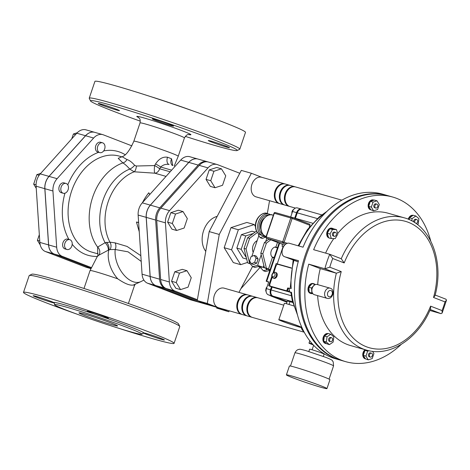 <?xml version="1.0" encoding="UTF-8"?>
<svg xmlns="http://www.w3.org/2000/svg" width="470" height="470" viewBox="0 0 470 470"><rect width="100%" height="100%" fill="white"/><g stroke="black" fill="none" stroke-linecap="round" stroke-linejoin="round"><path stroke-width="0.7" d="M254.223 255.386L256.309 256.191L258.118 258.999L256.702 263.176L254.623 262.372L251.397 263.74L249.588 260.932L251.004 256.755L254.223 255.386L256.033 258.195L254.623 262.372M258.118 258.999L256.033 258.195M256.702 263.176L253.483 264.545L251.397 263.74M258.988 266.848L258.195 266.572M270.015 269.851L269.051 269.574L269.939 270.074M274.039 257.959L272.394 257.49M275.397 246.991L277.547 247.608M265.938 268.305L270.08 269.657M261.449 266.854L261.02 268.129L263.365 270.732L266.901 269.809L265.885 268.458M258.476 266.525L261.02 268.129M269.833 270.391L265.444 271.537L263.365 270.732M269.921 270.132L266.508 268.811M265.767 236.398L265.515 237.138L263.435 236.334L263.617 235.787M265.515 237.138L262.295 238.507L260.21 237.703L263.435 236.334M258.735 233.907L258.4 234.9L260.21 237.703M256.79 241.721L253.612 251.121M249.705 263.229L249.987 263.541M253.201 252.331A7.643 5.57 -74.1 0 1 257.149 240.675M263.846 265.462L263.218 267.318L264.387 267.653L260.809 253.183L262.818 253.759L266.414 243.149L264.399 242.579L268.952 239.118M266.784 238.284L265.656 241.621M261.203 254.775L257.613 265.374L263.218 267.318M262.818 253.759L266.402 268.229L268.482 269.034L272.441 257.337A5.605 4.083 -74.1 0 1 271.214 251.004A5.605 4.083 -74.1 0 1 275.949 246.985L277.494 242.42M270.785 239.829L266.414 243.149M250.24 263.829L247.62 262.865L244.036 248.401L246.051 248.971L249.629 263.441L247.62 262.865M257.36 232.497L249.641 238.366L247.625 237.791L244.036 248.401M247.625 237.791L256.485 231.058M249.641 238.366L246.051 248.971M266.402 268.229L264.387 267.653M257.613 265.374L261.391 266.837L258.394 266.519L254.858 267.442L252.772 266.637L257.613 265.374M268.482 269.034L261.391 266.837M264.399 242.579L260.809 253.183M258.864 235.611L251.82 256.409M250.052 261.643L249.564 263.077L252.772 266.637M297.457 314.877L292.275 300.589L290.801 292.199L291.512 292.34L289.497 291.77A68.785 50.143 -74.1 0 1 289.309 289.902A68.785 50.143 -74.1 0 1 289.191 288.38A68.785 50.143 -74.1 0 1 289.162 288.016L291.177 288.586L290.348 286.812L293.168 260.016M298.121 245.787L307.374 229.701L319.347 216.811L327.014 211.318M298.192 261.778L285.067 256.867C278.651 255.469 283.498 241.139 289.637 243.366L303.05 247.197A85.599 62.398 -74.1 0 1 382.369 194.098L387.069 195.438A85.599 62.398 105.9 0 0 303.573 260.627A85.599 62.398 105.9 0 0 340.086 360.061A85.599 62.398 105.9 0 0 340.586 360.202M341.255 258.741L344.187 262.942A65.73 47.917 -74.1 0 1 408.442 222.351A65.73 47.917 -74.1 0 1 433.528 297.475L434.997 295.724C444.52 261.443 430.544 224.554 404.253 217.827A68.785 50.143 105.9 0 0 341.255 258.735L329.87 254.329L313.643 249.693A85.599 62.398 105.9 0 1 392.767 197.065A85.599 62.398 105.9 0 1 430.696 240.91M433.528 297.475L445.002 301.91L446.5 300.166L445.907 299.19M445.002 301.91A82.544 60.172 -74.1 0 1 442.064 310.588L442.129 313.073L441.013 313.654L429.827 310.464M341.249 271.619L329.776 267.183L324.846 268.752L336.356 273.199A68.785 50.143 105.9 0 0 366.5 350.115C390.065 357.412 418.523 338.465 430.626 308.631L430.591 306.152A65.73 47.917 -74.1 0 1 366.336 346.743A65.73 47.917 -74.1 0 1 341.249 271.619L336.356 273.199L320.258 268.605A68.785 50.143 105.9 0 0 317.708 284.638M329.776 267.183A82.544 60.172 -74.1 0 1 332.713 258.506L329.74 254.288A85.599 62.398 105.9 0 0 324.846 268.752L308.749 264.158A85.599 62.398 105.9 0 0 345.785 361.689A85.599 62.398 105.9 0 0 401.145 344.469M392.767 197.065L388.073 195.726A85.599 62.398 105.9 0 0 304.578 260.915A85.599 62.398 105.9 0 0 341.091 360.349L345.785 361.689M317.644 295.63A68.785 50.143 105.9 0 0 350.403 345.521L366.5 350.115M283.022 321.562A11.21 0.511 18.7 0 1 279.779 320.07A11.21 0.511 18.7 0 1 290.56 323.184A11.21 0.511 18.7 0 1 301.017 327.261A11.21 0.511 18.7 0 1 294.473 325.54A11.21 0.511 18.7 0 1 283.022 321.562M387.568 195.585A85.599 62.398 105.9 0 0 387.069 195.438M340.086 360.061L335.386 358.722A85.599 62.398 -74.1 0 1 298.485 260.697L285.067 256.867L296.57 261.314M320.258 268.605L308.749 264.158M365.413 358.857L365.19 358.792A5.094 3.713 -74.1 0 1 363.116 352.553A5.094 3.713 -74.1 0 1 365.055 349.704M326.01 343.582A5.094 3.713 105.9 0 0 326.456 343.67L323.901 341.449A5.094 3.713 105.9 0 0 326.01 343.582L325.34 343.388A5.094 3.713 -74.1 0 1 322.902 339.258A5.094 3.713 -74.1 0 1 325.434 334.129A5.094 3.713 -74.1 0 1 328.001 333.553M311.075 293.55A5.094 3.713 105.9 0 0 312.521 293.574L309.495 292.405A5.094 3.713 105.9 0 0 311.075 293.55L310.406 293.356A5.094 3.713 -74.1 0 1 308.825 292.211A5.094 3.713 -74.1 0 1 308.708 286.218A5.094 3.713 -74.1 0 1 313.202 283.557L313.872 283.751A5.094 3.713 105.9 0 0 312.491 283.71M404.253 217.827L388.155 213.233A68.785 50.143 105.9 0 0 337.648 233.543M333.818 238.578A68.785 50.143 105.9 0 0 325.61 253.107M329.194 237.938A5.094 3.713 105.9 0 0 329.811 238.196L329.141 238.008A5.094 3.713 -74.1 0 1 326.726 233.42A5.094 3.713 -74.1 0 1 331.938 228.209L332.607 228.397A5.094 3.713 105.9 0 0 330.175 228.773L333.465 228.814A5.094 3.713 105.9 0 0 332.607 228.397M370.795 209.826L370.572 209.761A5.094 3.713 -74.1 0 1 369.555 201.554A5.094 3.713 -74.1 0 1 373.368 199.962L374.014 200.144A5.094 3.713 105.9 0 0 370.683 201.236L374.332 200.044L377.016 200.808L373.045 202.106L371.347 207.117L373.627 210.83L377.598 209.532L379.296 204.52L377.016 200.808M408.254 219.214A5.094 3.713 -74.1 0 1 412.219 215.272A5.094 3.713 -74.1 0 1 413.083 215.331M291.3 295.736L271.143 289.978A5.094 3.713 105.9 0 0 272.982 296.141L292.557 301.728M302.357 209.362A5.094 3.713 105.9 0 0 302.122 209.279A5.094 3.713 105.9 0 0 297.252 212.839L317.332 218.568M295.401 218.303L297.252 212.839M287.111 301.605L272.982 296.141M271.143 289.978L272.118 287.088L268.652 285.742L271.854 276.278M272.964 272.994L276.154 263.57L291.482 267.941M277.23 263.876L283.075 246.615L282.029 246.209L282.64 244.412M287.088 301.664L272.312 295.953A5.094 3.713 -74.1 0 1 270.473 289.79L271.472 286.835M294.731 218.115L296.582 212.646A5.094 3.713 -74.1 0 1 301.452 209.091A5.094 3.713 -74.1 0 1 301.687 209.168L301.787 209.209M268.629 282.188L266.179 281.201L268.728 281.888L266.443 288.639A5.094 3.713 105.9 0 0 268.288 294.802L273.146 296.682L271.131 296.106A2.039 1.392 111.1 0 1 271.049 296.077A2.039 1.392 111.1 0 1 270.567 295.683M290.83 292.428L272.118 287.088M283.075 246.615L283.398 246.703M291.888 217.31L309.583 224.149A1.016 0.693 111.1 0 1 309.624 224.161L291.846 217.293A1.016 0.693 -68.9 0 0 291.811 217.281A1.016 0.74 105.9 0 0 290.789 217.974L292.152 218.433A1.016 0.693 -68.9 0 0 291.846 217.293L312.668 223.232M282.029 246.209L283.451 246.615M284.626 245.152L284.397 245.087A1.016 0.693 111.1 0 1 284.356 245.076A1.016 0.693 111.1 0 1 284.315 245.058M309.624 224.161A1.016 0.693 111.1 0 1 309.924 225.306L309.284 227.198M289.497 291.77L288.774 291.488L289.309 289.902M289.191 288.433L288.41 288.21L287.434 291.106L288.774 291.488M287.434 291.106L286.735 290.836L287.716 287.946L289.056 288.327L289.162 288.016M272.212 277.235L269.95 283.933A2.039 1.392 -68.9 0 0 270.555 286.212A2.039 1.392 -68.9 0 0 270.638 286.242L286.735 290.836M268.652 285.742L271.331 286.512A2.039 1.392 111.1 0 1 271.249 286.483A2.039 1.392 111.1 0 1 271.172 286.447M297.657 208.022A5.094 3.713 105.9 0 0 297.428 207.94A5.094 3.713 105.9 0 0 292.557 211.5L290.707 216.964M291.441 268.182L278.046 264.357A2.039 1.392 -68.9 0 0 276.049 265.903L273.851 272.412M288.41 288.21L287.716 287.946M275.42 272.371L276.113 272.641A3.055 2.086 111.1 0 1 276.959 276.243A3.055 2.086 111.1 0 1 273.91 278.346L273.217 278.076A3.055 2.086 -68.9 0 0 273.34 278.117A3.055 2.086 -68.9 0 0 276.301 275.89A3.055 2.086 -68.9 0 0 275.42 272.371C272.988 271.313 269.892 276.225 273.217 278.076M260.921 229.595A8.46 6.163 -74.1 0 1 264.193 218.121M291.846 217.293A1.016 1.016 0 0 0 291.764 217.263L275.261 212.552A1.016 1.016 0 0 0 274.016 213.204L274.286 213.263A1.016 0.74 -74.1 0 1 275.261 212.552L275.261 212.552A1.016 0.74 -74.1 0 1 275.308 212.569L291.711 217.252M266.255 236.986L265.985 236.927A1.016 1.016 0 0 0 266.584 238.202L266.584 238.202A1.016 0.693 -68.9 0 0 266.625 238.22A1.016 0.74 -74.1 0 1 266.255 236.986L274.286 213.263L290.789 217.974L282.758 241.697A1.016 0.74 105.9 0 0 283.128 242.925A1.016 0.693 -68.9 0 0 284.121 242.156L266.255 236.986M293.779 305.952L293.456 305.858A12.226 0.552 18.7 0 1 293.779 305.97M286.394 303.714L287.276 301.111A10.193 0.464 18.7 0 1 289.984 301.699L292.757 302.486M303.949 331.732A10.193 7.426 -74.1 0 1 301.299 327.549M312.28 343.829A10.193 0.464 -161.3 0 0 309.002 343.082A10.193 0.464 -161.3 0 0 311.945 344.434A10.193 0.464 -161.3 0 0 313.296 344.945M309.002 343.082L309.654 341.155A10.193 0.464 18.7 0 1 310.053 341.155M308.837 351.519L309.618 349.204A7.643 0.347 18.7 0 1 316.968 351.325A7.643 0.347 18.7 0 1 324.1 354.104L323.313 356.419M292.593 377.721A21.403 0.969 -161.3 0 0 314.454 385.312A21.403 0.969 -161.3 0 0 326.95 388.602A21.403 0.969 -161.3 0 0 306.986 380.818A21.403 0.969 -161.3 0 0 286.406 374.878A21.403 0.969 -161.3 0 0 292.593 377.721M286.406 374.878L289.408 366.007A21.403 0.969 18.7 0 1 309.988 371.946A21.403 0.969 18.7 0 1 329.952 379.731L326.95 388.602M409.2 219.619L409.388 218.233A5.094 3.713 105.9 0 0 408.9 219.49M412.889 215.46A5.094 3.713 105.9 0 0 409.746 217.604L413.195 215.254L415.874 216.024L412.125 218.579L411.814 220.888M417.342 224.466L418.218 223.867L418.923 218.667L415.874 216.024M413.671 221.952A2.039 1.486 -74.1 0 1 413.782 220.689A2.039 1.486 -74.1 0 1 415.733 219.261L416.737 219.549A2.039 1.486 105.9 0 0 414.787 220.971A2.039 1.486 105.9 0 0 414.793 222.657M409.388 218.233L409.746 217.604M409.44 217.816L412.125 218.579M368.85 206.647A5.094 3.713 105.9 0 0 370.76 209.761L368.668 206.348L370.225 201.742A5.094 3.713 105.9 0 0 368.803 205.948M375.765 208.063L374.76 207.775A2.039 1.486 -74.1 0 1 373.879 206.8A2.039 1.486 -74.1 0 1 374.249 204.638A2.039 1.486 -74.1 0 1 375.882 203.857L376.887 204.145A2.039 1.486 105.9 0 0 375.26 204.926A2.039 1.486 105.9 0 0 374.884 207.088A2.039 1.486 105.9 0 0 375.765 208.063A2.039 1.486 105.9 0 0 377.757 206.512A2.039 1.486 105.9 0 0 376.887 204.145M370.225 201.742L370.683 201.236M370.36 201.342L373.045 202.106M368.668 206.348L371.347 207.117M373.627 210.83L370.76 209.761M329.811 238.196A5.094 3.713 105.9 0 0 330.475 238.302M327.396 233.613A5.094 3.713 105.9 0 0 328.53 237.415L327.29 233.249L329.652 229.131A5.094 3.713 105.9 0 0 327.496 232.885M336.467 229.583L332.543 229.536L329.969 234.013L331.321 238.543L335.245 238.596L337.818 234.113L336.467 229.583L333.465 228.814M334.34 236.31L333.336 236.022A2.039 1.486 -74.1 0 1 333.242 235.993A2.039 1.486 -74.1 0 1 332.484 233.59A2.039 1.486 -74.1 0 1 334.452 232.104L335.463 232.392A2.039 1.486 105.9 0 0 333.494 233.878A2.039 1.486 105.9 0 0 334.246 236.281A2.039 1.486 105.9 0 0 334.34 236.31A2.039 1.486 105.9 0 0 336.332 234.759A2.039 1.486 105.9 0 0 335.463 232.392M329.652 229.131L330.175 228.773M329.858 228.773L332.543 229.536M327.29 233.249L329.969 234.013M331.321 238.543L328.642 237.779L328.53 237.415M315.112 284.491A5.094 3.713 105.9 0 0 313.872 283.751M308.896 287.663A5.094 3.713 105.9 0 0 309.178 291.888L308.866 287.252L311.88 283.909A5.094 3.713 105.9 0 0 309.131 286.964M315.399 284.603L314.824 284.379L311.551 288.022L311.886 293.057L312.615 293.339M308.866 287.252L311.551 288.022M311.88 283.909L312.139 283.616L314.824 284.379M309.495 292.405L309.178 291.888M309.201 292.293L311.886 293.057M312.885 293.709L312.521 293.574M327.807 333.688A5.094 3.713 105.9 0 0 324.664 335.833L328.113 333.483L330.792 334.246L327.044 336.802L326.339 342.001L329.388 344.645L333.136 342.089L333.841 336.89L330.792 334.246M324.306 336.455A5.094 3.713 105.9 0 0 323.713 340.821L324.359 336.038L327.044 336.802M330.539 341.696L329.529 341.408A2.039 1.486 -74.1 0 1 328.659 339.04A2.039 1.486 -74.1 0 1 330.651 337.489L331.656 337.771A2.039 1.486 105.9 0 0 329.67 339.328A2.039 1.486 105.9 0 0 330.539 341.696A2.039 1.486 105.9 0 0 332.484 340.268A2.039 1.486 105.9 0 0 331.656 337.771M323.901 341.449L323.713 340.821M323.66 341.238L326.339 342.001M329.388 344.645L326.456 343.67M324.359 336.038L324.664 335.833M364.843 350.779A5.094 3.713 105.9 0 0 363.422 354.979L364.978 350.373L366.106 350.003M365.725 349.897A5.094 3.713 105.9 0 0 365.302 350.268M363.469 355.684A5.094 3.713 105.9 0 0 365.378 358.798L363.287 355.385L365.971 356.148L368.245 359.861L372.216 358.563L373.914 353.552L372.546 351.325M368.932 350.726L367.663 351.137L365.971 356.148M370.389 357.1L369.379 356.812A2.039 1.486 -74.1 0 1 368.509 354.445A2.039 1.486 -74.1 0 1 370.501 352.894L371.506 353.176A2.039 1.486 105.9 0 0 369.52 354.732A2.039 1.486 105.9 0 0 370.389 357.1A2.039 1.486 105.9 0 0 372.017 356.319A2.039 1.486 105.9 0 0 372.393 354.157A2.039 1.486 105.9 0 0 371.506 353.176M368.245 359.861L365.378 358.798M364.978 350.373L367.663 351.137M363.287 355.385L363.422 354.979M416.038 223.503A2.039 1.486 105.9 0 0 417.671 221.634A2.039 1.486 105.9 0 0 416.737 219.549M327.12 298.338L314.377 294.696A5.293 3.86 -74.1 0 1 314.136 294.62A5.293 3.86 -74.1 0 1 312.168 288.38A5.293 3.86 -74.1 0 1 317.285 284.514L330.028 288.151A5.293 3.86 105.9 0 0 324.917 292.017A5.293 3.86 105.9 0 0 326.879 298.256A5.293 3.86 105.9 0 0 327.12 298.338C329.67 298.943 331.567 297.663 332.807 294.484C333.377 290.795 332.449 288.686 330.028 288.151M241.997 314.442A10.193 7.426 -74.1 0 1 241.656 314.354L218.515 307.75A10.193 7.426 -74.1 0 1 214.167 295.912A10.193 7.426 -74.1 0 1 224.108 288.151L247.255 294.755A10.193 7.426 -74.1 0 1 247.584 294.86M241.656 314.354A10.193 7.426 -74.1 0 1 237.315 302.515A10.193 7.426 -74.1 0 1 247.255 294.755M301.235 327.531A10.193 7.426 105.9 0 0 303.973 331.779M284.785 183.87L261.643 177.261A10.193 7.426 105.9 0 0 251.803 184.698A10.193 7.426 105.9 0 0 255.586 196.707A10.193 7.426 105.9 0 0 256.05 196.859L279.192 203.463A10.193 7.426 -74.1 0 1 278.728 203.31A10.193 7.426 -74.1 0 1 274.944 191.302A10.193 7.426 -74.1 0 1 284.785 183.87A10.193 7.426 -74.1 0 1 285.12 183.976M279.533 203.551A10.193 7.426 -74.1 0 1 279.192 203.463M252.061 317.309A10.193 7.426 -74.1 0 1 251.72 317.227A10.193 7.426 -74.1 0 1 247.373 305.388A10.193 7.426 -74.1 0 1 257.313 297.627A10.193 7.426 -74.1 0 1 257.648 297.733M257.313 297.627L252.954 296.382A10.193 7.426 105.9 0 0 243.013 304.143A10.193 7.426 105.9 0 0 247.361 315.981L251.72 317.227M283.751 305.171L257.983 297.821A10.193 7.426 105.9 0 0 248.042 305.582A10.193 7.426 105.9 0 0 252.39 317.42L304.202 332.202M252.284 296.194L247.925 294.949A10.193 7.426 105.9 0 0 237.984 302.709A10.193 7.426 105.9 0 0 242.332 314.548L246.691 315.793A10.193 7.426 -74.1 0 1 242.344 303.955A10.193 7.426 -74.1 0 1 252.284 296.194A10.193 7.426 -74.1 0 1 252.613 296.3M247.026 315.875A10.193 7.426 -74.1 0 1 246.691 315.793M289.596 206.424A10.193 7.426 -74.1 0 1 289.256 206.336A10.193 7.426 -74.1 0 1 288.786 206.183A10.193 7.426 -74.1 0 1 285.008 194.175A10.193 7.426 -74.1 0 1 294.849 186.737A10.193 7.426 -74.1 0 1 295.184 186.843M294.849 186.737L290.489 185.491A10.193 7.426 105.9 0 0 280.643 192.929A10.193 7.426 105.9 0 0 284.426 204.938A10.193 7.426 105.9 0 0 284.896 205.09L289.256 206.336M341.884 200.161L295.518 186.931A10.193 7.426 105.9 0 0 285.678 194.368A10.193 7.426 105.9 0 0 289.461 206.371A10.193 7.426 105.9 0 0 289.925 206.53L295.43 208.098M289.82 185.303L285.454 184.058A10.193 7.426 105.9 0 0 275.614 191.496A10.193 7.426 105.9 0 0 279.397 203.498A10.193 7.426 105.9 0 0 279.862 203.657L284.227 204.902A10.193 7.426 -74.1 0 1 283.757 204.744A10.193 7.426 -74.1 0 1 279.973 192.741A10.193 7.426 -74.1 0 1 289.82 185.303A10.193 7.426 -74.1 0 1 290.149 185.409M284.562 204.985A10.193 7.426 -74.1 0 1 284.227 204.902M246.685 259.088L242.92 258.018L236.833 248.084L241.192 249.329L246.351 257.736M236.833 248.084L241.368 234.683L251.996 231.211L255.116 232.098M241.368 234.683L245.728 235.922L241.192 249.329M253.371 233.431L245.728 235.922M301.852 327.443A12.226 0.552 -161.3 0 0 289.608 322.814A12.226 0.552 -161.3 0 0 278.816 319.747A12.226 0.552 -161.3 0 0 282.353 321.368A12.226 0.552 -161.3 0 0 293.932 325.416A12.226 0.552 -161.3 0 0 301.793 327.619A12.226 0.552 -161.3 0 0 301.928 327.619M278.816 319.747L284.368 303.356A12.226 0.552 18.7 0 1 293.456 305.858M240.669 264.669L233.29 262.566L224.178 247.702L230.97 227.645L238.349 229.748L231.557 249.805L240.669 264.669L247.514 262.436M224.178 247.702L231.557 249.805M230.97 227.645L246.868 222.451L254.246 224.554L238.349 229.748M255.392 226.422L254.246 224.554M229.284 310.823L228.796 311.751L207.299 303.438L197.241 300.565L207.417 303.69L224.654 310.353L216.605 308.056L216.958 307.374M197.241 300.565L209.191 231.587L241.304 170.393L251.362 173.266L261.878 177.331M228.796 311.751L216.605 308.056M207.299 303.438L219.255 234.454L209.191 231.587M252.584 266.425L238.954 292.387M269.545 200.714L267.318 213.562M219.255 234.454L251.362 173.266M140.301 121.142A77.45 3.513 18.7 0 1 112.888 111.043A77.45 3.513 18.7 0 1 90.534 100.938A77.45 3.513 18.7 0 1 164.999 122.265A77.45 3.513 18.7 0 1 237.103 150.547A77.45 3.513 18.7 0 1 185.297 136.371M155.288 119.539A11.21 0.511 18.7 0 1 166.979 123.363A11.21 0.511 18.7 0 1 173.542 126.083A11.21 0.511 18.7 0 1 166.803 124.297A11.21 0.511 18.7 0 1 152.309 118.898A11.21 0.511 18.7 0 1 155.288 119.539M101.473 104.951A11.21 0.511 18.7 0 1 98.236 103.465A11.21 0.511 18.7 0 1 106.96 105.891A11.21 0.511 18.7 0 1 118.74 110.203A11.21 0.511 18.7 0 1 119.468 110.656A11.21 0.511 18.7 0 1 112.923 108.928A11.21 0.511 18.7 0 1 101.473 104.951M226.27 146.229A11.21 0.511 18.7 0 1 229.507 147.715A11.21 0.511 18.7 0 1 220.783 145.289A11.21 0.511 18.7 0 1 209.003 140.982A11.21 0.511 18.7 0 1 208.269 140.53A11.21 0.511 18.7 0 1 214.814 142.251A11.21 0.511 18.7 0 1 226.27 146.229M142.516 202.57A45.349 33.059 -74.1 0 1 148.808 192.776L149.707 194.562M139.273 231.816L136.453 222.04L138.468 222.616A45.349 33.059 -74.1 0 1 138.585 221.793M149.812 194.451L148.808 192.776M136.453 222.04L138.497 222.422M180.55 289.614L175.856 288.274L171.556 281.26L174.758 271.795L182.26 269.345L186.96 270.685L179.452 273.135L176.25 282.599L180.55 289.614L188.053 287.164L191.255 277.7L186.96 270.685M171.556 281.26L176.25 282.599M174.758 271.795L179.452 273.135M184.123 228.038L187.324 218.574L183.024 211.559L175.522 214.014L172.32 223.479L176.62 230.488L184.123 228.038M172.32 223.479L167.625 222.134L171.92 229.149L176.62 230.488M167.625 222.134L170.827 212.675L175.522 214.014M170.827 212.675L178.33 210.219L183.024 211.559M215.037 187.736L222.539 185.286L225.741 175.821L221.441 168.806L213.938 171.256L210.736 180.721L215.037 187.736L210.337 186.396L206.042 179.381L210.736 180.721M206.042 179.381L209.244 169.917L213.938 171.256M209.244 169.917L216.746 167.467L221.441 168.806M101.496 152.562A5.094 3.713 105.9 0 0 104.998 146.464A5.094 3.713 105.9 0 0 102.572 142.815A5.094 3.713 105.9 0 0 97.601 146.699A5.094 3.713 105.9 0 0 99.775 152.615A5.094 3.713 105.9 0 0 101.496 152.562M99.775 152.615L97.831 152.057A5.094 3.713 -74.1 0 1 95.657 146.141A5.094 3.713 -74.1 0 1 100.627 142.263L102.572 142.815M75.552 134.614L73.396 134.003L77.262 132.74M71.763 138.838L73.396 134.003M71.534 241.081A5.094 3.713 105.9 0 0 69.783 239.682A5.094 3.713 105.9 0 0 66.2 241.01A5.094 3.713 105.9 0 0 64.578 245.992A5.094 3.713 105.9 0 0 66.987 249.482A5.094 3.713 105.9 0 0 71.399 246.985A5.094 3.713 105.9 0 0 71.534 241.081M66.987 249.482L65.042 248.93A5.094 3.713 -74.1 0 1 62.868 243.008A5.094 3.713 -74.1 0 1 67.839 239.13L69.783 239.682M39.75 241.004L37.406 240.334L39.327 234.659M40.238 244.946L37.406 240.334M131.894 145.864L103.4 134.849A13.013 9.488 105.9 0 0 102.801 134.643A13.013 9.488 105.9 0 0 93.636 138.033L57.111 178.688A13.013 9.488 105.9 0 0 52.94 191.002L56.682 247.22A13.013 9.488 105.9 0 0 62.275 256.344L91.192 267.518M63.25 193.264L61.306 192.712A5.094 3.713 -74.1 0 1 59.132 186.79A5.094 3.713 -74.1 0 1 64.102 182.912L66.047 183.464A5.094 3.713 105.9 0 0 61.076 187.348A5.094 3.713 105.9 0 0 63.25 193.264A5.094 3.713 105.9 0 0 68.121 189.71A5.094 3.713 105.9 0 0 66.282 183.547A5.094 3.713 105.9 0 0 66.047 183.464M39.145 175.304L36.871 174.652L40.702 173.401M36.072 184.804L33.67 184.117L36.871 174.652M36.243 188.323L33.67 184.117M90.769 268.576L86.298 267.301A13.013 9.488 -74.1 0 1 85.699 267.101L45.437 251.538A13.013 9.488 -74.1 0 1 39.844 242.414L36.102 186.196A13.013 9.488 -74.1 0 1 40.273 173.882L76.798 133.227A13.013 9.488 -74.1 0 1 85.963 129.843L94.681 132.329A13.013 9.488 -74.1 0 1 94.717 132.34M62.275 256.344L54.226 254.047L90.91 268.223L54.156 254.023A13.013 9.488 -74.1 0 1 48.563 244.899L44.826 188.687A13.013 9.488 -74.1 0 1 48.992 176.373L85.517 135.718A13.013 9.488 -74.1 0 1 94.681 132.329M205.766 251.362A20.38 14.858 -74.1 0 1 203.492 230.987A20.38 14.858 -74.1 0 1 217.163 216.388M199.662 301.476L208.551 304.913A12.913 9.412 105.9 0 0 209.144 305.106L216.6 307.239M239.794 173.26L217.68 164.712A12.913 9.412 105.9 0 0 217.087 164.512L208.369 162.027A12.913 9.412 105.9 0 0 199.268 165.387L160.858 208.139A12.913 9.412 105.9 0 0 156.721 220.359L160.652 279.486A12.913 9.412 105.9 0 0 166.204 288.539L197.241 300.541M217.087 164.512A12.913 9.412 105.9 0 0 207.993 167.878L169.576 210.63A12.913 9.412 105.9 0 0 165.44 222.851L169.37 281.976A12.913 9.412 105.9 0 0 174.922 291.03L197.388 299.713M240.857 288.762L259.986 267.477M207.822 161.892A12.913 9.412 105.9 0 0 207.293 161.715L197.899 159.036A12.913 9.412 105.9 0 0 188.805 162.403L150.388 205.155A12.913 9.412 105.9 0 0 146.252 217.375L150.189 276.501A12.913 9.412 105.9 0 0 155.734 285.554L198.087 301.922A12.913 9.412 105.9 0 0 198.675 302.122L208.069 304.801A12.913 9.412 105.9 0 0 208.609 304.936M207.293 161.715A12.913 9.412 105.9 0 0 198.199 165.082L159.782 207.834A12.913 9.412 105.9 0 0 155.646 220.054L159.577 279.18A12.913 9.412 105.9 0 0 165.129 288.233L207.476 304.601A12.913 9.412 105.9 0 0 208.069 304.801M237.103 150.547L239.682 149.278A79.483 3.607 -161.3 0 0 239.812 149.149A79.483 3.607 -161.3 0 0 165.681 120.25A79.483 3.607 -161.3 0 0 89.235 98.177A79.483 3.607 -161.3 0 0 89.259 98.359L90.534 100.938M239.812 149.149L245.493 132.37A79.483 3.607 -161.3 0 0 171.356 103.471A79.483 3.607 -161.3 0 0 94.911 81.398L89.235 98.177M150.3 96.491A46.113 2.091 18.7 0 1 192.324 110.714M84.853 315.576A20.38 0.922 18.7 0 1 78.96 312.873A20.38 0.922 18.7 0 1 98.565 318.531A20.38 0.922 18.7 0 1 117.571 325.939A20.38 0.922 18.7 0 1 105.674 322.808A20.38 0.922 18.7 0 1 84.853 315.576M76.669 314.031A79.483 3.607 18.7 0 1 46.465 302.933A79.483 3.607 18.7 0 1 23.5 292.381L29.181 275.602A79.483 3.607 18.7 0 1 29.31 275.473A79.483 3.607 18.7 0 1 105.627 297.669A79.483 3.607 18.7 0 1 179.734 326.386A79.483 3.607 18.7 0 1 179.757 326.568L174.076 343.347A79.483 3.607 18.7 0 1 118.693 328.254M179.734 326.386L178.453 323.812A77.45 3.513 -161.3 0 0 106.249 295.83A77.45 3.513 -161.3 0 0 31.89 274.204L29.31 275.473M23.5 292.381A79.483 3.607 18.7 0 1 99.946 314.448A79.483 3.607 18.7 0 1 174.076 343.347M101.726 316.574L94.311 314.078A11.21 0.511 18.7 0 1 87.226 311.169A11.21 0.511 18.7 0 1 98.007 314.283A11.21 0.511 18.7 0 1 108.464 318.36A11.21 0.511 18.7 0 1 101.726 316.574A47.74 2.168 -161.3 0 1 143.797 332.836A11.21 0.511 18.7 0 1 155.682 336.502A11.21 0.511 18.7 0 1 164.424 339.992A11.21 0.511 18.7 0 1 155.699 337.566A11.21 0.511 18.7 0 1 143.92 333.254C142.909 333.077 142.868 332.936 143.797 332.836C142.868 332.936 142.909 333.077 143.92 333.254A47.74 2.168 -161.3 0 1 142.857 333.259M67.915 310.746A46.113 2.091 -161.3 0 0 115.021 327.102A46.113 2.091 -161.3 0 0 141.946 334.194A46.113 2.091 -161.3 0 0 98.941 317.426A46.113 2.091 -161.3 0 0 54.591 304.625A46.113 2.091 -161.3 0 0 67.915 310.746M94.311 314.078A47.74 2.168 -161.3 0 0 53.656 302.474C54.491 303.168 54.532 303.309 53.786 302.892A11.21 0.511 18.7 0 1 41.901 299.226A11.21 0.511 18.7 0 1 33.153 295.736A11.21 0.511 18.7 0 1 41.877 298.162A11.21 0.511 18.7 0 1 53.656 302.474C54.491 303.168 54.532 303.309 53.786 302.892A47.74 2.168 -161.3 0 0 54.432 303.332M97.531 252.854C98.165 253.988 98.095 255.204 97.313 256.497L98.888 255.163A6.116 5.675 65 0 0 97.619 247.079L97.737 253.224M121.806 156.851L118.199 158.343L122.876 162.914C124.826 164.042 127.123 166.098 129.755 169.088L134.191 171.803L154.812 173.189A6.116 1.058 95.1 0 1 154.63 165.563L136.347 166.016A6.116 2.726 -85.8 0 1 134.191 171.803A44.327 32.312 105.9 0 0 109.939 242.162L105.11 242.708L97.619 247.079A49.932 36.401 105.9 0 1 92.014 199.286A49.932 36.401 105.9 0 1 122.876 162.914A6.116 5.141 -63.8 0 0 126.941 159.542L122.153 156.733L121.665 156.88M171.632 170.163L160.67 167.038C163.19 164.741 166.004 163.889 169.1 164.494L169.077 164.488A6.116 3.56 106.3 0 1 167.508 157.221C162.949 156.551 158.96 158.79 155.541 163.948A61.288 41.859 111.1 0 1 154.63 165.563A6.116 0.999 30 0 1 159.677 168.795A66.64 45.52 -68.9 0 0 160.67 167.038A6.116 0.864 28.8 0 0 155.541 163.948M198.61 302.104L190.562 299.807A12.913 9.412 -74.1 0 1 189.968 299.607L147.621 283.24A12.913 9.412 -74.1 0 1 142.069 274.18L138.139 215.06A12.913 9.412 -74.1 0 1 142.275 202.84L180.692 160.082A12.913 9.412 -74.1 0 1 189.786 156.721L197.835 159.019A12.913 9.412 105.9 0 0 188.74 162.379L150.324 205.137A12.913 9.412 105.9 0 0 146.188 217.357L150.118 276.478A12.913 9.412 105.9 0 0 155.67 285.537L198.017 301.904A12.913 9.412 105.9 0 0 198.61 302.104A12.913 9.412 105.9 0 0 198.645 302.11M98.888 255.163L108.323 250.158A6.116 3.126 59.6 0 0 105.11 242.708A46.195 33.675 105.9 0 1 129.755 169.088A6.116 2.391 -41.6 0 0 134.643 165.34C131.97 162.215 129.403 160.282 126.941 159.542M108.323 250.158L110.062 249.576A6.116 5.011 94.4 0 0 109.939 242.162L115.009 242.843A6.116 4.841 98.4 0 1 115.174 249.5L128.069 251.832L141.223 261.42M110.062 249.576L115.174 249.5A23.435 14.041 65.5 0 0 123.052 273.928A23.435 14.041 65.5 0 0 140.8 281.665L143.891 280.085M140.841 255.698L127.094 246.445L115.009 242.843M136.347 166.016L134.643 165.34M172.807 165.552L171.55 158.784L167.508 157.221M172.42 165.44L172.184 164.982L172.196 165.375A6.116 4.7 117.3 0 1 171.55 158.784M141.811 270.315L141.975 272.723M140.8 281.665L133.985 284.767A23.435 14.041 65.5 0 1 133.562 284.943C130.237 285.825 124.985 283.792 117.788 278.851A23.435 14.041 65.5 0 1 108.823 249.905A6.116 3.778 66.9 0 0 106.596 242.267M54.226 254.047A13.013 9.488 -74.1 0 1 48.627 244.923L44.891 188.705A13.013 9.488 -74.1 0 1 49.062 176.391L85.587 135.736A13.013 9.488 -74.1 0 1 94.752 132.346L102.801 134.643M296.946 312.809A68.785 50.143 -74.1 0 1 291.512 292.34M298.908 246.016A68.785 50.143 -74.1 0 1 325.487 212.804M291.177 288.586A68.785 50.143 -74.1 0 1 293.95 260.315M442.064 310.588L430.591 306.152M430.256 309.501L441.013 313.654M332.713 258.506L344.187 262.942M266.719 281.313L279.609 243.237M271.331 286.512L270.638 286.242M270.473 289.79L266.443 288.639M296.582 212.646L292.557 211.5M272.312 295.953L268.288 294.802M271.049 296.077L286.906 302.21L271.131 296.106M272.97 276.883A2.039 1.392 111.1 0 1 272.788 273.658A2.039 1.392 111.1 0 1 275.115 274.321A2.039 1.392 111.1 0 1 272.97 276.883M284.397 245.087L266.625 238.22L286.013 244.042M287.399 243.419L284.121 242.156L292.152 218.433L309.924 225.306M266.12 236.528A11.21 8.172 -74.1 0 1 261.631 223.415A11.21 8.172 -74.1 0 1 272.518 215.043L273.317 215.272M263.159 234.559A10.193 7.426 -74.1 0 1 259.616 223.021A10.193 7.426 -74.1 0 1 268.717 215.09M269.68 214.261A11.21 8.172 105.9 0 0 269.163 214.085A11.21 8.172 105.9 0 0 258.23 222.621A11.21 8.172 105.9 0 0 263.012 235.646L264.757 235.893M263.012 235.646L261.003 235.071A11.21 8.172 -74.1 0 1 256.221 222.052A11.21 8.172 -74.1 0 1 267.154 213.515L270.779 214.796M289.984 301.699L289.044 304.472M290.472 366.054L294.943 352.835A20.38 0.922 18.7 0 1 314.548 358.493A20.38 0.922 18.7 0 1 333.553 365.901L329.076 379.12M328.877 296.711A3.255 2.373 -74.1 0 1 328.518 291.341A3.255 2.373 -74.1 0 1 332.361 292.828A3.255 2.373 -74.1 0 1 328.877 296.711M188.852 134.549A28.535 1.293 -161.3 0 0 164.283 124.362A28.535 1.293 -161.3 0 0 138.585 117.535M140.037 122.899A23.435 1.063 18.7 0 1 162.579 129.403A23.435 1.063 18.7 0 1 184.44 137.927L178.236 156.246A23.435 1.063 -161.3 0 0 169.323 152.321A23.435 1.063 -161.3 0 0 146.24 144.419A23.435 1.063 -161.3 0 0 133.838 141.217L140.037 122.899C140.677 117.829 139.067 118.634 138.315 117.336L138.321 117.341M64.925 193.229A54.009 39.368 105.9 0 0 68.949 239.447M98.682 152.304A54.009 39.368 105.9 0 0 67.786 184.845M125.202 154.736A54.009 39.368 105.9 0 0 103.659 150.935M72.198 244.277A54.009 39.368 105.9 0 0 97.384 256.403M85.517 135.718L76.798 133.227M48.992 176.373L40.273 173.882M44.826 188.687L36.102 186.196M48.563 244.899L39.844 242.414M54.156 254.023L45.437 251.538M90.781 268.552L85.699 267.101M208.551 304.913L216.306 307.122M166.204 288.539L174.922 291.03M160.652 279.486L169.37 281.976M156.721 220.359L165.44 222.851M160.858 208.139L169.576 210.63M199.268 165.387L207.993 167.878M198.087 301.922L207.476 304.601M155.734 285.554L165.129 288.233M150.189 276.501L159.577 279.18M146.252 217.375L155.646 220.054M150.388 205.155L159.782 207.834M188.805 162.403L198.199 165.082M97.925 253.865L91.95 252.161A49.932 36.401 -74.1 0 1 74.795 238.484A49.932 36.401 -74.1 0 1 76.146 180.627A49.932 36.401 -74.1 0 1 119.356 156.128L121.853 156.839M170.175 171.791L159.677 168.795A6.116 4.459 -74.1 0 1 154.812 173.189L166.039 176.391M133.562 284.943A23.435 1.063 18.7 0 1 134.461 285.584L135.348 283.921M97.313 256.497L90.058 270.555A23.435 1.063 18.7 0 1 117.788 278.851M56.682 247.22L48.627 244.923M57.111 178.688L49.062 176.391M52.94 191.002L44.891 188.705M93.636 138.033L85.587 135.736M189.968 299.607L198.017 301.904M147.621 283.24L155.67 285.537M142.069 274.18L150.118 276.478M138.139 215.06L146.188 217.357M142.275 202.84L150.324 205.137M180.692 160.082L188.74 162.379M435.173 295.037L446.024 299.231M442.129 313.073L446.5 300.166M321.762 214.884L302.122 209.279M266.179 281.201L279.092 243.037M301.452 209.091L297.428 207.94M294.138 208.962L292.616 210.302L291.935 211.817L291.835 213.638M266.261 292.281L265.685 290.454L266.185 287.987L267.078 286.765M271.249 286.483L270.555 286.212M274.016 213.204L265.985 236.927M284.356 245.076L266.584 238.202M266.367 236.604C262.501 235.123 260.639 231.786 260.779 226.605C261.185 217.968 269.522 213.028 272.518 215.043M261.003 235.071C257.131 233.59 255.275 230.259 255.416 225.071C255.821 216.441 264.158 211.5 267.154 213.515M313.631 345.303L312.115 349.774M321.979 352.418L321.768 353.041M294.943 352.835C296.077 350.567 297.586 349.404 299.466 349.345C299.349 348.993 301.599 349.451 306.205 350.726L326.092 357.464C334.558 360.889 331.538 360.361 333.212 361.824L333.553 365.901M277.453 247.872L274.791 247.114M274.186 257.536L271.995 256.914M189.181 134.555L189.187 134.555C188.729 135.254 187.771 132.752 184.44 137.927M143.039 333.218L141.946 334.194M54.591 304.625L54.314 303.185M122.153 156.733C125.913 155.505 129.808 150.335 133.838 141.217M178.236 156.246L174.247 165.963M128.398 303.502L134.461 285.584M83.995 288.468L90.058 270.555"/></g></svg>
